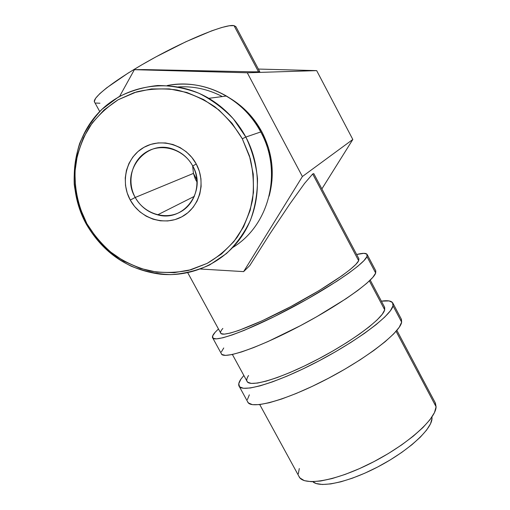<?xml version="1.0" encoding="UTF-8"?>
<svg xmlns="http://www.w3.org/2000/svg" width="510" height="510" viewBox="0 0 510 510"><rect width="100%" height="100%" fill="white"/><g stroke="black" fill="none" stroke-linecap="round" stroke-linejoin="round"><path stroke-width="0.76" d="M392.91 303.195C391.725 300.868 387.88 300.192 381.378 301.155L389.098 300.925L392.509 302.545L393.019 305.822L401.65 322.135C400.222 332.437 366.046 358.97 325.182 379.975C284.331 401.07 250.098 409.912 247.643 401.765L248.402 402.925L252.418 404.659L259.45 404.615L269.337 402.721L281.756 398.973L296.195 393.478L312.031 386.465L328.51 378.242L344.811 369.208L360.149 359.805L373.779 350.504L385.107 341.738L393.682 333.897L399.234 327.286L401.65 322.135L401.434 319.305L392.917 303.201L393.019 305.822L401.65 322.135L401.242 318.941M240.835 379.249L243.844 375.456L240.835 379.249C238.967 382.009 238.323 384.183 238.897 385.77C240.988 393.261 274.903 383.73 315.792 362.546C356.681 341.439 391.221 315.454 393.019 305.822L390.45 310.698L384.75 317.061L376.042 324.685L364.593 333.272L350.861 342.446L335.459 351.779L319.12 360.806L302.64 369.087L286.837 376.214L272.455 381.875L260.138 385.834L250.365 387.982L243.468 388.288L239.598 386.829L238.756 383.75L240.835 379.249M370.222 280.105L384.655 307.326L384.699 309.831C382.729 318.642 351.702 341.821 315.422 360.513C279.136 379.281 248.886 387.829 246.955 381.155C246.451 379.778 246.98 377.904 248.548 375.526M249.345 394.823L247.414 399.579M246.955 381.148L247.675 382.181L251.251 383.412L257.505 383.074L266.284 381.104L277.287 377.534L290.075 372.485L304.094 366.142L318.693 358.804L333.17 350.81L346.832 342.541L359.046 334.401L369.272 326.757L377.1 319.948L382.283 314.243L384.699 309.831L384.483 307.014M367.194 254.579C366.371 252.954 362.859 252.922 356.649 254.49L363.904 253.33L366.9 254.139L366.958 256.581L375.672 273.041C373.148 281.335 337.869 306.217 296.916 327.522C255.956 348.891 222.679 359.811 221.327 353.653L221.901 354.488L225.484 355.393L232.114 354.552L241.644 351.919L253.776 347.527L268.03 341.528L300.25 325.769L316.665 316.755L346.137 298.65L357.829 290.419L366.811 283.241L372.804 277.383L375.672 273.041L375.787 270.829L367.194 254.586L366.958 256.581L375.672 273.041L375.647 270.568M215.163 332.265L218.458 328.975L215.163 332.265C213.059 334.624 212.173 336.377 212.504 337.524C213.486 343.013 246.438 331.392 287.43 309.927C328.421 288.526 364.07 264.193 366.958 256.581L363.936 260.648L357.797 266.252L348.674 273.207L336.861 281.252L307.224 299.16L274.284 316.621L244.398 330.276L232.362 334.879L222.94 337.767L216.45 338.876L213.021 338.245L212.632 335.988L215.163 332.265M313.784 173.617L312.675 173.974L313.784 173.617L358.932 258.806L358.657 260.718C355.706 267.718 323.71 289.45 287.347 308.416C250.977 327.433 221.576 337.837 220.632 332.953C220.339 331.959 221.079 330.454 222.851 328.434M223.743 347.973L221.365 351.951M220.632 332.953L221.174 333.655L224.362 334.146L230.252 333.087L238.718 330.461L262.089 320.822L290.63 306.682L319.05 290.623L342.07 275.661L350.268 269.439L355.84 264.409L358.657 260.718L358.817 258.583M135.239 197.459C143.909 213.55 164.838 220.416 180.196 212.058C195.674 203.943 201.711 182.325 192.748 166.005L196.248 163.971C206.537 182.733 199.569 207.544 181.802 216.826C164.182 226.383 140.205 218.497 130.267 200.06L135.239 197.459L193.449 173.394L195.126 178.532L193.449 173.394L196.943 179.858L193.449 173.394L192.64 165.801L193.449 173.394L135.239 197.459C119.289 171.411 147.422 137.184 175.172 150.042C182.784 153.287 188.643 158.61 192.748 166.005C207.309 190.612 183.798 222.551 157.628 214.85C147.862 212.268 140.397 206.473 135.239 197.459L130.267 200.06L127.213 193.009L125.517 185.525L125.25 177.901L126.423 170.41L128.998 163.353L132.887 156.991L137.949 151.572L143.998 147.314L150.794 144.387L158.087 142.915L165.591 142.959L173.005 144.521L180.043 147.543L186.424 151.916L191.9 157.469L196.248 163.971L199.302 171.169L200.94 178.78L201.112 186.507L199.805 194.042L197.083 201.099L193.067 207.398L187.903 212.708L181.802 216.826L175.006 219.606L167.764 220.945L160.369 220.804L153.083 219.198L146.185 216.176L139.938 211.867L134.564 206.429L130.267 200.06C120.067 181.77 126.314 157.067 143.998 147.314C161.523 137.286 186.22 145.063 196.248 163.971L192.748 166.005C184.021 149.551 162.537 142.768 147.256 151.489C131.835 159.961 126.346 181.49 135.239 197.459M86.368 224.272L86.93 223.769C77.514 205.466 73.536 184.926 75.569 164.596C77.998 151.209 82.601 138.695 89.377 127.047C97.302 116.184 106.883 107.087 118.135 99.769L136.546 91.896C149.73 88.785 163.168 88.141 176.849 89.983C190.357 93.253 202.999 98.838 214.774 106.724C225.751 115.789 234.931 126.474 242.301 138.777L245.839 137.05L233.491 119.002C223.393 108.349 211.886 99.781 198.964 93.279C185.532 88.166 171.781 85.578 157.711 85.521C143.794 86.942 130.681 90.786 118.377 97.047L101.981 109.312C92.514 119.314 85.068 130.7 79.649 143.469C75.518 156.748 73.721 170.404 74.237 184.429C76.092 198.364 80.134 211.644 86.368 224.272C66.644 188.764 71.196 141.914 98.468 112.844C125.587 83.691 172.609 76.953 208.819 98.328C224.604 107.757 236.946 120.666 245.839 137.05L260.75 131.95C252.52 116.739 241.071 104.767 226.415 96.02C207.538 85.285 187.782 81.798 167.146 85.565C202.891 78.075 243.091 97.799 260.75 131.95L245.839 137.05C262.299 167.949 260.916 206.48 243.104 234.313C225.21 262.121 192.627 277.44 160.427 274.189C128.125 269.886 103.434 253.247 86.368 224.272C97.117 242.416 112.684 256.963 131.223 266.188C144.005 271.326 157.195 274.144 170.793 274.641C184.34 273.762 197.293 270.523 209.655 264.932L226.434 253.578C236.347 244.08 244.335 233.013 250.397 220.365C255.178 207.066 257.544 193.182 257.499 178.717C256.014 164.239 252.125 150.354 245.839 137.05L242.301 138.777L231.98 123.241L218.93 110.007L203.694 99.609L186.889 92.482L169.218 88.887L151.393 88.95L134.143 92.641L118.135 99.769L103.995 110.013L92.233 122.935L83.283 138.012L77.437 154.638L74.881 172.182L75.671 189.981L79.745 207.385L86.93 223.769L96.957 238.54L109.452 251.175L123.962 261.222L139.976 268.317L156.921 272.187L174.184 272.665L191.129 269.713L207.13 263.396L221.569 253.916L233.88 241.593L243.563 226.861L250.193 210.273L253.483 192.455L253.253 174.108L249.486 155.971L242.301 138.777L250.238 158.521C253.4 172.412 254.152 186.303 252.495 200.194C249.473 213.754 244.29 226.223 236.933 237.603C228.499 248.096 218.56 256.689 207.13 263.396L188.751 270.345C175.784 272.869 162.728 273.067 149.583 270.938C136.674 267.495 124.612 261.955 113.411 254.331C102.95 245.635 94.12 235.448 86.93 223.769L86.368 224.272M222.296 96.562C208.297 89.244 193.621 86.024 178.277 86.904C193.621 86.024 208.297 89.244 222.296 96.562M197.077 182.166L195.126 178.532M230.01 98.251L240.79 105.921L252.609 117.918L261.949 132.001C272.576 152.815 274.966 174.197 269.133 196.146L271.951 180.738L271.798 164.067L268.426 147.6L261.949 132.001L260.961 132.345L261.949 132.001C254.273 117.804 243.627 106.558 230.023 98.258M258.513 71.802L259.769 71.706L258.513 71.802L234.033 25.634L258.513 71.802L253.674 71.84L258.513 71.802M259.769 71.706L235.875 26.622L234.033 25.634L229.232 25.774L221.729 27.508L211.733 30.823L185.876 41.75L156.079 56.808L141.448 65.038L127.946 73.198L106.66 87.854L99.737 93.706L95.619 98.264L94.35 101.401L94.694 102.332C90.78 98.404 115.98 78.884 152.751 58.631C189.465 38.346 226.249 23.753 234.033 25.634L236.002 26.864M312.777 481.701C320.012 488.452 348.98 482.231 378.803 466.395C408.657 450.636 431.728 429.28 432.008 418.512L431.957 416.957L432.008 418.512L431.524 417.594L432.008 418.512L430.523 423.778L426.609 430.064L420.342 437.134L411.927 444.714L401.689 452.453L390.073 460.014L377.604 467.026L364.86 473.172L352.442 478.163L340.909 481.791L330.767 483.913L322.422 484.487L316.174 483.531L312.77 481.701M435.157 402.619L436.088 406.776L434.463 412.59L430.051 419.603L422.93 427.558L413.329 436.126L401.625 444.93L388.32 453.556L374.034 461.582L359.454 468.633L345.27 474.364L332.144 478.546L320.662 481.006L311.278 481.695L304.323 480.643L299.988 477.978L298.911 476.295C302.774 486.476 334.668 481.529 370.783 463.252C406.916 445.09 436.044 419.105 436.088 406.776L396.085 331.309L436.088 406.776L435.419 403.11L418.143 370.636M312.675 173.974L358.657 260.718L312.675 173.974L304.559 183.415L289.61 204.28L270.166 233.427L249.772 265.576L243.633 271.613L302.392 176.53L352.818 139.472L321.887 188.904L352.818 139.472L302.392 176.53L247.286 72.783L134.391 69.679L119.64 96.333L134.391 69.679L143.909 69.583L134.391 69.679L247.286 72.783L316.678 70.622L247.286 72.783L302.392 176.53L243.633 271.613L249.772 265.576L270.166 233.427L289.61 204.28L304.559 183.415L312.675 173.974M369.367 280.921L384.699 309.831L369.367 280.921M417.091 368.532L419.194 372.504M407.26 349.968L408.841 353.111L407.26 349.968M409.505 354.22L407.981 351.384M299.293 468.524L298.324 473.86M258.366 69.06L316.678 70.622L352.818 139.472L316.678 70.622L258.366 69.06M143.909 69.583L253.674 71.84L143.909 69.583M200.487 269.019L243.633 271.613L200.487 269.019M95.861 103.052L99.96 103.224M232.86 247.433C269.229 225.452 282.974 172.042 260.75 131.95C282.974 172.042 269.229 225.452 232.86 247.433M247.643 401.765L239.273 386.452M221.327 353.653L212.766 338.002M157.628 214.85L194.438 196.305M195.821 179.998L196.318 180.929M226.415 96.02L208.819 98.328M396.876 330.384L407.445 350.332M409.473 354.157L417.154 368.653M298.917 476.308L259.749 404.583M247.28 381.748L232.394 354.495M220.862 333.368L187.756 272.748M99.724 111.537L94.694 102.325"/></g></svg>
